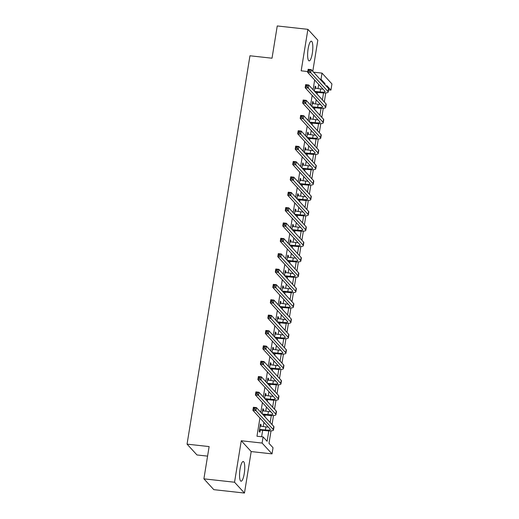 <?xml version="1.0" encoding="UTF-8"?>
<svg xmlns="http://www.w3.org/2000/svg" width="519" height="519" viewBox="0 0 519 519"><rect width="100%" height="100%" fill="white"/><g stroke="black" fill="none" stroke-linecap="round" stroke-linejoin="round"><path stroke-width="0.78" d="M244.235 473.639A9.913 2.381 96.3 0 0 243.236 461.508A9.913 2.381 96.3 0 0 240.05 469.072A9.913 2.381 96.3 0 0 241.056 481.204A9.913 2.381 96.3 0 0 244.235 473.639M312.315 53.314A9.913 2.381 96.3 0 0 311.309 41.183A9.913 2.381 96.3 0 0 308.13 48.754A9.913 2.381 96.3 0 0 309.129 60.885A9.913 2.381 96.3 0 0 312.315 53.314M271.015 430.887L268.998 443.343L273.026 447.728L272.027 453.878L262.101 443.057L263.094 436.914L267.123 441.299L268.803 430.906M251.19 451.569L241.264 440.754L234.543 482.229L203.896 478.842L213.822 489.664L244.468 493.05L251.19 451.569L272.027 453.878M207.574 456.13L196.98 454.962L187.054 444.141L249.957 55.773L272.021 58.212L277.25 25.95L307.897 29.336L301.176 70.818L307.773 71.551M312.775 71.337L317.823 40.158L307.897 29.336M319.944 79.148L321.021 79.271L322.02 73.121L331.946 83.942L330.947 90.085L326.925 85.7L326.782 86.602M328.572 89.826L330.947 90.085M234.543 482.229L244.468 493.05M314.663 80.01L313.087 89.748M312.172 95.373L310.596 105.11M309.687 110.735L308.111 120.473M307.196 126.098L305.62 135.835M304.711 141.46L303.135 151.198M302.22 156.822L300.644 166.56M299.735 172.185L298.153 181.929M297.244 187.547L295.668 197.291M294.76 202.91L293.177 212.654M292.268 218.272L290.692 228.016M289.777 233.634L288.201 243.379M287.292 248.997L285.716 258.741M284.801 264.366L283.225 274.103M282.317 279.728L280.74 289.466M279.825 295.09L278.249 304.828M277.341 310.453L275.764 320.191M274.849 325.815L273.273 335.553M272.365 341.178L270.788 350.915M269.874 356.54L268.297 366.278M267.389 371.902L265.806 381.64M264.898 387.265L263.321 397.003M262.413 402.627L260.83 412.365M259.922 417.99L256.97 436.232L263.094 436.914M261.621 436.745L262.659 430.322M263.263 426.605L263.944 422.375M264.859 416.751L265.144 414.96M265.747 411.243L266.435 407.013M267.343 401.388L267.635 399.598M268.239 395.88L268.92 391.65M269.835 386.026L270.127 384.235M270.723 380.518L271.411 376.288M272.319 370.663L272.611 368.873M273.215 365.155L273.902 360.926M274.811 355.301L275.102 353.51M275.699 349.793L276.387 345.563M277.295 339.939L277.587 338.148M278.19 334.431L278.878 330.201M279.786 324.576L280.078 322.786M280.682 319.068L281.363 314.838M282.278 309.214L282.563 307.423M283.166 303.706L283.854 299.476M284.762 293.851L285.054 292.061M285.658 288.343L286.339 284.114M287.254 278.489L287.539 276.698M288.142 272.981L288.83 268.751M289.738 263.127L290.03 261.336M290.634 257.619L291.315 253.389M292.229 247.764L292.515 245.974M293.118 242.256L293.806 238.026M294.714 232.402L295.006 230.611M295.609 226.894L296.291 222.657M297.205 217.039L297.491 215.249M298.094 211.525L298.782 207.295M299.69 201.677L299.982 199.886M300.585 196.163L301.267 191.933M302.181 186.315L302.473 184.517M303.07 180.8L303.758 176.57M304.666 170.952L304.958 169.155M305.561 165.438L306.249 161.208M307.157 155.59L307.449 153.793M308.046 150.075L308.734 145.845M309.642 140.221L309.934 138.43M310.537 134.713L311.225 130.483M312.133 124.858L312.425 123.068M313.028 119.351L313.71 115.121M314.624 109.496L314.91 107.705M315.513 103.988L316.201 99.758M317.109 94.134L317.401 92.343M318.004 88.626L318.685 84.396M315.597 88.36L315.844 86.855L315.169 86.122L314.358 91.136M313.113 103.722L313.353 102.217L312.685 101.484L311.874 106.499M310.622 119.085L310.868 117.579L310.193 116.853L309.382 121.861M308.137 134.447L308.377 132.942L307.709 132.215L306.898 137.224M305.646 149.809L305.892 148.304L305.217 147.578L304.406 152.592M303.154 165.172L303.401 163.667L302.733 162.94L301.915 167.955M300.67 180.534L300.916 179.029L300.242 178.302L299.431 183.317M298.178 195.897L298.425 194.391L297.757 193.665L296.939 198.68M295.694 211.265L295.934 209.754L295.266 209.027L294.455 214.042M293.203 226.628L293.449 225.123L292.781 224.39L291.963 229.404M290.718 241.99L290.958 240.485L290.29 239.752L289.479 244.767M288.227 257.353L288.473 255.848L287.798 255.114L286.988 260.129M285.742 272.715L285.982 271.21L285.314 270.477L284.503 275.492M283.251 288.077L283.497 286.572L282.823 285.839L282.012 290.854M280.766 303.44L281.006 301.935L280.338 301.202L279.527 306.216M278.275 318.802L278.521 317.297L277.847 316.564L277.036 321.579M275.79 334.165L276.03 332.66L275.362 331.926L274.551 336.941M273.299 349.527L273.545 348.022L272.871 347.289L272.06 352.304M270.808 364.889L271.054 363.384L270.386 362.651L269.569 367.666M268.323 380.252L268.57 378.747L267.895 378.014L267.084 383.028M265.832 395.614L266.078 394.109L265.41 393.376L264.593 398.391M263.347 410.977L263.587 409.472L262.919 408.738L262.108 413.753M260.856 426.339L261.102 424.834L260.428 424.101L259.234 431.477L259.909 432.21L260.233 430.206M241.264 440.754L262.101 443.057M313.554 72.186L322.02 73.121M203.896 478.842L209.125 446.58L187.054 444.141M325.757 92.907L324.291 101.964M323.272 108.27L321.799 117.326M320.781 123.632L319.315 132.689M318.29 138.995L316.824 148.051M315.805 154.357L314.339 163.414M313.314 169.719L311.848 178.776M310.829 185.082L309.363 194.138M308.338 200.444L306.872 209.501M305.853 215.807L304.387 224.863M303.362 231.169L301.896 240.226M300.877 246.531L299.411 255.588M298.386 261.894L296.92 270.95M295.901 277.256L294.435 286.313M293.41 292.625L291.944 301.675M290.919 307.988L289.453 317.038M288.434 323.35L286.968 332.4M285.943 338.712L284.477 347.762M283.458 354.075L281.992 363.125M280.967 369.437L279.501 378.487M278.482 384.8L277.016 393.856M275.991 400.162L274.525 409.219M273.507 415.524L272.04 424.581M324.9 84.552L325.043 83.656L321.021 79.271M270.159 422.531L271.294 415.544M272.65 407.168L273.779 400.181M275.135 391.806L276.27 384.819M277.626 376.444L278.755 369.457M280.111 361.081L281.246 354.094M282.602 345.719L283.731 338.732M285.087 330.356L286.222 323.369M287.578 314.994L288.707 308.007M290.063 299.632L291.198 292.645M292.554 284.269L293.683 277.282M295.045 268.907L296.174 261.92M297.53 253.544L298.665 246.557M300.021 238.182L301.15 231.195M302.506 222.82L303.641 215.833M304.997 207.457L306.126 200.47M307.482 192.088L308.617 185.108M309.973 176.726L311.102 169.745M312.457 161.364L313.593 154.377M314.949 146.001L316.077 139.014M317.433 130.639L318.569 123.652M319.925 115.276L321.053 108.289M322.409 99.914L323.545 92.927M323.966 83.533L325.043 83.656M315.065 86.77L315.844 86.855M312.581 102.133L313.353 102.217M310.09 117.495L310.868 117.579M307.605 132.858L308.377 132.942M305.114 148.22L305.892 148.304M302.629 163.582L303.401 163.667M300.138 178.945L300.916 179.029M297.647 194.307L298.425 194.391M295.162 209.67L295.934 209.754M292.671 225.032L293.449 225.123M290.186 240.394L290.958 240.485M287.695 255.757L288.473 255.848M285.21 271.119L285.982 271.21M282.719 286.482L283.497 286.572M280.234 301.844L281.006 301.935M277.743 317.213L278.521 317.297M275.258 332.575L276.03 332.66M272.767 347.938L273.545 348.022M270.282 363.3L271.054 363.384M267.791 378.662L268.57 378.747M265.3 394.025L266.078 394.109M262.815 409.387L263.587 409.472M260.324 424.75L261.102 424.834M314.605 91.409L320.152 91.993A6.351 1.265 -170.8 0 0 325.076 91.545A6.351 1.265 -170.8 0 0 324.939 91.208L307.644 72.362L308.143 69.287L311.205 69.63L328.501 88.477A9.53 1.901 9.2 0 1 328.709 88.983L328.216 92.051A9.53 1.901 9.2 0 1 320.82 92.726L315.28 92.142M314.845 88.126L320.645 88.918A6.351 1.265 -170.8 0 0 322.974 89.067M309.791 70.065L308.565 69.935L308.364 71.161L309.59 71.298L309.791 70.065L311.205 69.63L310.712 72.699L328.002 91.545A9.53 1.901 9.2 0 1 328.216 92.051M309.59 71.298L310.712 72.699L307.644 72.362L308.364 71.161M314.683 91.389L315.357 92.116M308.565 69.935L308.143 69.287M312.12 106.771L317.66 107.355A6.351 1.265 -170.8 0 0 322.591 106.908A6.351 1.265 -170.8 0 0 322.448 106.57L305.159 87.724L305.652 84.649L308.721 84.993L326.01 103.839A9.53 1.901 9.2 0 1 326.224 104.345L325.724 107.414A9.53 1.901 9.2 0 1 318.329 108.088L312.788 107.504M312.36 103.495L318.16 104.28A6.351 1.265 -170.8 0 0 320.483 104.429M307.3 85.434L306.074 85.298L305.879 86.524L307.105 86.66L307.3 85.434L308.721 84.993L308.221 88.061L325.51 106.908A9.53 1.901 9.2 0 1 325.724 107.414M307.105 86.66L308.221 88.061L305.159 87.724L305.879 86.524M312.198 106.752L312.866 107.478M306.074 85.298L305.652 84.649M309.629 122.134L315.169 122.718A6.351 1.265 -170.8 0 0 320.1 122.27A6.351 1.265 -170.8 0 0 319.957 121.933L302.668 103.086L303.167 100.018L306.229 100.355L323.525 119.201A9.53 1.901 9.2 0 1 323.733 119.707L323.24 122.776A9.53 1.901 9.2 0 1 315.844 123.451L310.304 122.867M309.869 118.857L315.669 119.642A6.351 1.265 -170.8 0 0 317.998 119.792M304.815 100.796L303.589 100.66L303.388 101.886L304.614 102.022L304.815 100.796L306.229 100.355L305.73 103.424L323.026 122.27A9.53 1.901 9.2 0 1 323.24 122.776M304.614 102.022L305.73 103.424L302.668 103.086L303.388 101.886M309.707 122.114L310.381 122.841M303.589 100.66L303.167 100.018M307.144 137.496L312.685 138.08A6.351 1.265 -170.8 0 0 317.615 137.632A6.351 1.265 -170.8 0 0 317.472 137.295L300.183 118.449L300.676 115.38L303.745 115.718L321.034 134.564A9.53 1.901 9.2 0 1 321.248 135.07L320.748 138.138A9.53 1.901 9.2 0 1 313.353 138.813L307.812 138.229M307.384 134.22L313.184 135.005A6.351 1.265 -170.8 0 0 315.507 135.154M302.324 116.159L301.098 116.022L300.897 117.249L302.123 117.385L302.324 116.159L303.745 115.718L303.245 118.786L320.534 137.632A9.53 1.901 9.2 0 1 320.748 138.138M302.123 117.385L303.245 118.786L300.183 118.449L300.897 117.249M307.222 137.477L307.89 138.21M301.098 116.022L300.676 115.38M304.653 152.858L310.193 153.442A6.351 1.265 -170.8 0 0 315.124 152.995A6.351 1.265 -170.8 0 0 314.981 152.657L297.692 133.811L298.191 130.743L301.254 131.08L318.543 149.926A9.53 1.901 9.2 0 1 318.757 150.432L318.264 153.501A9.53 1.901 9.2 0 1 310.868 154.175L305.328 153.592M304.893 149.582L310.693 150.367A6.351 1.265 -170.8 0 0 313.022 150.516M299.839 131.521L298.613 131.385L298.412 132.611L299.638 132.747L299.839 131.521L301.254 131.08L300.754 134.149L318.05 152.995A9.53 1.901 9.2 0 1 318.264 153.501M299.638 132.747L300.754 134.149L297.692 133.811L298.412 132.611M304.731 152.839L305.406 153.572M298.613 131.385L298.191 130.743M302.168 168.221L307.709 168.805A6.351 1.265 -170.8 0 0 312.639 168.357A6.351 1.265 -170.8 0 0 312.496 168.02L295.201 149.174L295.7 146.105L298.769 146.442L316.058 165.289A9.53 1.901 9.2 0 1 316.272 165.795L315.773 168.87A9.53 1.901 9.2 0 1 308.377 169.538L302.837 168.954M302.408 164.945L308.208 165.73A6.351 1.265 -170.8 0 0 310.531 165.879M297.348 146.883L296.122 146.747L295.921 147.973L297.147 148.11L297.348 146.883L298.769 146.442L298.269 149.511L315.558 168.357A9.53 1.901 9.2 0 1 315.773 168.87M297.147 148.11L298.269 149.511L295.201 149.174L295.921 147.973M302.246 168.201L302.914 168.934M296.122 146.747L295.7 146.105M299.677 183.583L305.217 184.167A6.351 1.265 -170.8 0 0 310.148 183.72A6.351 1.265 -170.8 0 0 310.005 183.382L292.716 164.536L293.216 161.467L296.278 161.805L313.567 180.651A9.53 1.901 9.2 0 1 313.781 181.157L313.281 184.232A9.53 1.901 9.2 0 1 305.892 184.9L300.352 184.316M299.917 180.307L305.717 181.092A6.351 1.265 -170.8 0 0 308.046 181.241M294.857 162.246L293.637 162.11L293.436 163.336L294.662 163.472L294.857 162.246L296.278 161.805L295.778 164.88L313.074 183.72A9.53 1.901 9.2 0 1 313.281 184.232M294.662 163.472L295.778 164.88L292.716 164.536L293.436 163.336M299.755 183.564L300.43 184.297M293.637 162.11L293.216 161.467M297.192 198.946L302.733 199.53A6.351 1.265 -170.8 0 0 307.663 199.082A6.351 1.265 -170.8 0 0 307.52 198.745L290.225 179.898L290.724 176.83L293.786 177.167L311.082 196.013A9.53 1.901 9.2 0 1 311.296 196.519L310.797 199.594A9.53 1.901 9.2 0 1 303.401 200.263L297.861 199.679M297.432 195.669L303.226 196.461A6.351 1.265 -170.8 0 0 305.555 196.604M292.372 177.608L291.146 177.472L290.945 178.698L292.171 178.834L292.372 177.608L293.786 177.167L293.293 180.242L310.583 199.082A9.53 1.901 9.2 0 1 310.797 199.594M292.171 178.834L293.293 180.242L290.225 179.898L290.945 178.698M297.27 198.926L297.938 199.659M291.146 177.472L290.724 176.83M294.701 214.308L300.242 214.892A6.351 1.265 -170.8 0 0 305.172 214.444A6.351 1.265 -170.8 0 0 305.029 214.107L287.74 195.261L288.24 192.192L291.302 192.53L308.591 211.376A9.53 1.901 9.2 0 1 308.805 211.882L308.305 214.957A9.53 1.901 9.2 0 1 300.916 215.625L295.376 215.041M294.941 211.032L300.741 211.823A6.351 1.265 -170.8 0 0 303.07 211.973M289.881 192.971L288.655 192.834L288.46 194.061L289.686 194.197L289.881 192.971L291.302 192.53L290.802 195.605L308.098 214.451A9.53 1.901 9.2 0 1 308.305 214.957M289.686 194.197L290.802 195.605L287.74 195.261L288.46 194.061M294.779 214.289L295.454 215.022M288.655 192.834L288.24 192.192M292.216 229.67L297.757 230.254A6.351 1.265 -170.8 0 0 302.687 229.807A6.351 1.265 -170.8 0 0 302.545 229.469L285.249 210.623L285.748 207.555L288.811 207.892L306.106 226.738A9.53 1.901 9.2 0 1 306.32 227.244L305.821 230.319A9.53 1.901 9.2 0 1 298.425 230.987L292.885 230.404M292.45 226.394L298.25 227.186A6.351 1.265 -170.8 0 0 300.579 227.335M287.396 208.333L286.17 208.197L285.969 209.423L287.195 209.559L287.396 208.333L288.811 207.892L288.317 210.967L305.607 229.813A9.53 1.901 9.2 0 1 305.821 230.319M287.195 209.559L288.317 210.967L285.249 210.623L285.969 209.423M292.294 229.651L292.963 230.384M286.17 208.197L285.748 207.555M289.725 245.033L295.266 245.617A6.351 1.265 -170.8 0 0 300.196 245.169A6.351 1.265 -170.8 0 0 300.053 244.832L282.764 225.986L283.257 222.917L286.326 223.254L303.615 242.101A9.53 1.901 9.2 0 1 303.829 242.607L303.33 245.682A9.53 1.901 9.2 0 1 295.94 246.35L290.393 245.766M289.965 241.757L295.765 242.548A6.351 1.265 -170.8 0 0 298.094 242.697M284.905 223.695L283.679 223.559L283.484 224.785L284.71 224.922L284.905 223.695L286.326 223.254L285.826 226.329L303.122 245.176A9.53 1.901 9.2 0 1 303.33 245.682M284.71 224.922L285.826 226.329L282.764 225.986L283.484 224.785M289.803 245.013L290.471 245.747M283.679 223.559L283.257 222.917M287.241 260.402L292.781 260.979A6.351 1.265 -170.8 0 0 297.705 260.538A6.351 1.265 -170.8 0 0 297.569 260.194L280.273 241.354L280.773 238.279L283.835 238.617L301.13 257.463A9.53 1.901 9.2 0 1 301.338 257.969L300.845 261.044A9.53 1.901 9.2 0 1 293.449 261.712L287.909 261.128M287.474 257.119L293.274 257.911A6.351 1.265 -170.8 0 0 295.603 258.06M282.42 239.058L281.194 238.922L280.993 240.154L282.219 240.284L282.42 239.058L283.835 238.617L283.342 241.692L300.631 260.538A9.53 1.901 9.2 0 1 300.845 261.044M282.219 240.284L283.342 241.692L280.273 241.354L280.993 240.154M287.318 260.376L287.987 261.109M281.194 238.922L280.773 238.279M284.749 275.764L290.29 276.342A6.351 1.265 -170.8 0 0 295.22 275.9A6.351 1.265 -170.8 0 0 295.077 275.557L277.788 256.717L278.281 253.642L281.35 253.979L298.639 272.825A9.53 1.901 9.2 0 1 298.853 273.331L298.354 276.406A9.53 1.901 9.2 0 1 290.958 277.075L285.418 276.491M284.989 272.481L290.789 273.273A6.351 1.265 -170.8 0 0 293.112 273.422M279.929 254.42L278.703 254.284L278.508 255.517L279.735 255.646L279.929 254.42L281.35 253.979L280.85 257.054L298.14 275.9A9.53 1.901 9.2 0 1 298.354 276.406M279.735 255.646L280.85 257.054L277.788 256.717L278.508 255.517M284.827 275.738L285.495 276.471M278.703 254.284L278.281 253.642M282.258 291.127L287.798 291.704A6.351 1.265 -170.8 0 0 292.729 291.263A6.351 1.265 -170.8 0 0 292.593 290.925L275.297 272.079L275.797 269.004L278.859 269.342L296.154 288.188A9.53 1.901 9.2 0 1 296.362 288.694L295.869 291.769A9.53 1.901 9.2 0 1 288.473 292.437L282.933 291.853M282.498 287.844L288.298 288.635A6.351 1.265 -170.8 0 0 290.627 288.785M277.444 269.783L276.218 269.646L276.017 270.879L277.243 271.009L277.444 269.783L278.859 269.342L278.366 272.417L295.655 291.263A9.53 1.901 9.2 0 1 295.869 291.769M277.243 271.009L278.366 272.417L275.297 272.079L276.017 270.879M282.336 291.101L283.011 291.834M276.218 269.646L275.797 269.004M279.773 306.489L285.314 307.066A6.351 1.265 -170.8 0 0 290.244 306.625A6.351 1.265 -170.8 0 0 290.102 306.288L272.812 287.442L273.305 284.367L276.374 284.704L293.663 303.55A9.53 1.901 9.2 0 1 293.877 304.056L293.378 307.131A9.53 1.901 9.2 0 1 285.982 307.799L280.442 307.216M280.013 303.206L285.813 303.998A6.351 1.265 -170.8 0 0 288.136 304.147M274.953 285.145L273.727 285.009L273.532 286.241L274.752 286.378L274.953 285.145L276.374 284.704L275.874 287.779L293.164 306.625A9.53 1.901 9.2 0 1 293.378 307.131M274.752 286.378L275.874 287.779L272.812 287.442L273.532 286.241M279.851 306.463L280.519 307.196M273.727 285.009L273.305 284.367M277.282 321.851L282.823 322.429A6.351 1.265 -170.8 0 0 287.753 321.988A6.351 1.265 -170.8 0 0 287.61 321.65L270.321 302.804L270.821 299.729L273.883 300.066L291.178 318.913A9.53 1.901 9.2 0 1 291.386 319.419L290.893 322.494A9.53 1.901 9.2 0 1 283.497 323.162L277.957 322.578M277.522 318.569L283.322 319.36A6.351 1.265 -170.8 0 0 285.651 319.509M272.469 300.507L271.242 300.371L271.041 301.604L272.267 301.74L272.469 300.507L273.883 300.066L273.383 303.141L290.679 321.988A9.53 1.901 9.2 0 1 290.893 322.494M272.267 301.74L273.383 303.141L270.321 302.804L271.041 301.604M277.36 321.825L278.035 322.559M271.242 300.371L270.821 299.729M274.798 337.214L280.338 337.798A6.351 1.265 -170.8 0 0 285.268 337.35A6.351 1.265 -170.8 0 0 285.126 337.013L267.83 318.166L268.329 315.091L271.398 315.429L288.687 334.275A9.53 1.901 9.2 0 1 288.901 334.781L288.402 337.856A9.53 1.901 9.2 0 1 281.006 338.524L275.466 337.94M275.038 333.931L280.837 334.723A6.351 1.265 -170.8 0 0 283.16 334.872M269.977 315.87L268.751 315.734L268.55 316.966L269.776 317.103L269.977 315.87L271.398 315.429L270.899 318.504L288.188 337.35A9.53 1.901 9.2 0 1 288.402 337.856M269.776 317.103L270.899 318.504L267.83 318.166L268.55 316.966M274.875 337.188L275.544 337.921M268.751 315.734L268.329 315.091M272.306 352.576L277.847 353.16A6.351 1.265 -170.8 0 0 282.777 352.712A6.351 1.265 -170.8 0 0 282.634 352.375L265.345 333.529L265.845 330.454L268.907 330.791L286.196 349.637A9.53 1.901 9.2 0 1 286.41 350.143L285.917 353.218A9.53 1.901 9.2 0 1 278.521 353.887L272.981 353.303M272.546 349.293L278.346 350.085A6.351 1.265 -170.8 0 0 280.675 350.234M267.493 331.232L266.266 331.096L266.065 332.329L267.291 332.465L267.493 331.232L268.907 330.791L268.407 333.866L285.703 352.712A9.53 1.901 9.2 0 1 285.917 353.218M267.291 332.465L268.407 333.866L265.345 333.529L266.065 332.329M272.384 352.55L273.059 353.283M266.266 331.096L265.845 330.454M269.822 367.939L275.362 368.522A6.351 1.265 -170.8 0 0 280.292 368.075A6.351 1.265 -170.8 0 0 280.15 367.737L262.854 348.891L263.354 345.816L266.422 346.154L283.711 365A9.53 1.901 9.2 0 1 283.925 365.506L283.426 368.581A9.53 1.901 9.2 0 1 276.03 369.249L270.49 368.665M270.062 364.656L275.861 365.447A6.351 1.265 -170.8 0 0 278.184 365.597M265.001 346.595L263.775 346.458L263.574 347.691L264.8 347.827L265.001 346.595L266.422 346.154L265.923 349.229L283.212 368.075A9.53 1.901 9.2 0 1 283.426 368.581M264.8 347.827L265.923 349.229L262.854 348.891L263.574 347.691M269.899 367.913L270.568 368.646M263.775 346.458L263.354 345.816M267.33 383.301L272.871 383.885A6.351 1.265 -170.8 0 0 277.801 383.437A6.351 1.265 -170.8 0 0 277.659 383.1L260.369 364.254L260.869 361.179L263.931 361.516L281.22 380.362A9.53 1.901 9.2 0 1 281.434 380.875L280.935 383.943A9.53 1.901 9.2 0 1 273.545 384.611L268.005 384.034M267.57 380.018L273.37 380.81A6.351 1.265 -170.8 0 0 275.699 380.959M262.51 361.957L261.291 361.821L261.089 363.053L262.316 363.19L262.51 361.957L263.931 361.516L263.431 364.591L280.727 383.437A9.53 1.901 9.2 0 1 280.935 383.943M262.316 363.19L263.431 364.591L260.369 364.254L261.089 363.053M267.408 383.281L268.083 384.008M261.291 361.821L260.869 361.179M264.846 398.663L270.386 399.247A6.351 1.265 -170.8 0 0 275.317 398.8A6.351 1.265 -170.8 0 0 275.174 398.462L257.878 379.616L258.378 376.541L261.44 376.885L278.735 395.725A9.53 1.901 9.2 0 1 278.95 396.237L278.45 399.306A9.53 1.901 9.2 0 1 271.054 399.974L265.514 399.396M265.086 395.381L270.879 396.172A6.351 1.265 -170.8 0 0 273.208 396.321M260.025 377.319L258.799 377.183L258.598 378.416L259.824 378.552L260.025 377.319L261.44 376.885L260.947 379.953L278.236 398.8A9.53 1.901 9.2 0 1 278.45 399.306M259.824 378.552L260.947 379.953L257.878 379.616L258.598 378.416M264.924 398.644L265.592 399.371M258.799 377.183L258.378 376.541M262.355 414.026L267.895 414.61A6.351 1.265 -170.8 0 0 272.825 414.162A6.351 1.265 -170.8 0 0 272.683 413.825L255.393 394.978L255.893 391.903L258.955 392.247L276.244 411.087A9.53 1.901 9.2 0 1 276.458 411.599L275.959 414.668A9.53 1.901 9.2 0 1 268.57 415.336L263.029 414.759M262.595 410.743L268.394 411.535A6.351 1.265 -170.8 0 0 270.723 411.684M257.534 392.682L256.308 392.546L256.114 393.778L257.34 393.915L257.534 392.682L258.955 392.247L258.456 395.316L275.751 414.162A9.53 1.901 9.2 0 1 275.959 414.668M257.34 393.915L258.456 395.316L255.393 394.978L256.114 393.778M262.432 414.006L263.107 414.733M256.308 392.546L255.893 391.903M259.558 429.473L265.41 429.972A6.351 1.265 -170.8 0 0 270.341 429.524A6.351 1.265 -170.8 0 0 270.198 429.187L252.902 410.341L253.402 407.266L256.464 407.61L273.76 426.456A9.53 1.901 9.2 0 1 273.974 426.962L273.474 430.03A9.53 1.901 9.2 0 1 266.078 430.699L260.616 430.095L259.403 430.433M260.103 426.105L265.903 426.897A6.351 1.265 -170.8 0 0 268.232 427.046M255.05 408.044L253.823 407.915L253.622 409.141L254.848 409.277L255.05 408.044L256.464 407.61L255.971 410.678L273.26 429.524A9.53 1.901 9.2 0 1 273.474 430.03M254.848 409.277L255.971 410.678L252.902 410.341L253.622 409.141M259.948 429.369L260.616 430.095M253.823 407.915L253.402 407.266M320.645 88.918L320.152 91.993M328.501 88.477L328.002 91.545M318.16 104.28L317.66 107.355M326.01 103.839L325.51 106.908M315.669 119.642L315.169 122.718M323.525 119.201L323.026 122.27M313.184 135.005L312.685 138.08M321.034 134.564L320.534 137.632M310.693 150.367L310.193 153.442M318.543 149.926L318.05 152.995M308.208 165.73L307.709 168.805M316.058 165.289L315.558 168.357M305.717 181.092L305.217 184.167M313.567 180.651L313.074 183.72M303.226 196.461L302.733 199.53M311.082 196.013L310.583 199.082M300.741 211.823L300.242 214.892M308.591 211.376L308.098 214.451M298.25 227.186L297.757 230.254M306.106 226.738L305.607 229.813M295.765 242.548L295.266 245.617M303.615 242.101L303.122 245.176M293.274 257.911L292.781 260.979M301.13 257.463L300.631 260.538M290.789 273.273L290.29 276.342M298.639 272.825L298.14 275.9M288.298 288.635L287.798 291.704M296.154 288.188L295.655 291.263M285.813 303.998L285.314 307.066M293.663 303.55L293.164 306.625M283.322 319.36L282.823 322.429M291.178 318.913L290.679 321.988M280.837 334.723L280.338 337.798M288.687 334.275L288.188 337.35M278.346 350.085L277.847 353.16M286.196 349.637L285.703 352.712M275.861 365.447L275.362 368.522M283.711 365L283.212 368.075M273.37 380.81L272.871 383.885M281.22 380.362L280.727 383.437M270.879 396.172L270.386 399.247M278.735 395.725L278.236 398.8M268.394 411.535L267.895 414.61M276.244 411.087L275.751 414.162M265.903 426.897L265.41 429.972M273.76 426.456L273.26 429.524"/></g></svg>
